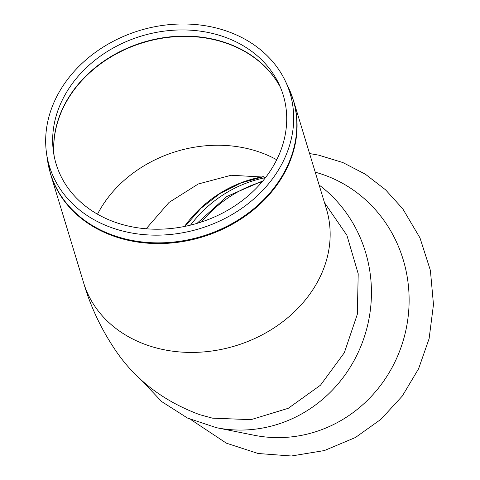 <?xml version="1.0" encoding="UTF-8"?>
<svg xmlns="http://www.w3.org/2000/svg" width="480" height="480" viewBox="0 0 480 480"><rect width="100%" height="100%" fill="white"/><g stroke="black" fill="none" stroke-linecap="round" stroke-linejoin="round"><path stroke-width="0.72" d="M315.234 172.194A135.108 128.202 101.3 0 1 405.438 332.208A135.108 128.202 101.3 0 1 254.112 435.246L216.432 427.692A135.108 128.202 101.3 0 1 215.112 427.422M190.53 225.126A128.526 121.956 101.3 0 1 265.464 177.672M201.504 221.97A128.526 121.956 101.3 0 1 262.206 181.716M209.232 32.7A118.662 97.704 163.1 0 1 278.694 83.49A118.662 97.704 163.1 0 1 253.572 190.92A118.662 97.704 163.1 0 1 130.128 226.446A118.662 97.704 163.1 0 1 53.46 151.914A118.662 97.704 163.1 0 1 209.232 32.7M127.77 232.224A125.736 103.53 163.1 0 1 46.524 153.246A125.736 103.53 163.1 0 1 211.59 26.922A125.736 103.53 163.1 0 1 285.192 80.742A125.736 103.53 163.1 0 1 258.576 194.58A125.736 103.53 163.1 0 1 127.77 232.224M146.148 228.774L169.086 202.374L198.276 183.984L231.168 175.26L265.824 177.204M285.192 80.742L288.258 87.108A126.828 104.43 163.1 0 1 261.414 201.936A126.828 104.43 163.1 0 1 129.468 239.904A126.828 104.43 163.1 0 1 47.52 160.242L50.538 173.91A126.882 104.478 163.1 0 0 129.648 240.618A126.882 104.478 163.1 0 0 255.918 207.834A126.882 104.478 163.1 0 0 293.352 100.146L326.418 208.998A126.882 104.478 163.1 0 1 322.794 270.834A126.882 104.478 163.1 0 1 198.78 352.248A126.882 104.478 163.1 0 1 83.61 282.762C90.288 305.796 100.464 327.642 114.144 348.3C134.112 378.78 162.642 400.908 199.722 414.678L212.412 418.146L250.968 419.664L288.276 408.294L320.49 385.194L344.316 352.752L357.324 314.292L358.206 273.762L346.89 235.26L324.51 202.716M97.512 214.2A119.832 98.67 163.1 0 1 244.956 148.044A119.832 98.67 163.1 0 1 276.726 159.756M54.144 156.006A119.832 98.67 163.1 0 1 60.708 113.46A119.832 98.67 163.1 0 1 211.89 39.198A119.832 98.67 163.1 0 1 280.398 87.276M54.06 155.562A119.808 98.652 163.1 0 1 60.63 113.13A119.808 98.652 163.1 0 1 211.782 38.886A119.808 98.652 163.1 0 1 280.218 86.856M319.134 185.028A135.108 128.202 101.3 0 1 360.21 347.868A135.108 128.202 101.3 0 1 216.432 427.692L187.512 418.062L161.7 401.598L140.052 378.738M184.446 226.482A128.058 121.512 101.3 0 1 263.25 176.664M309.576 153.552L318.618 155.13L342.846 162.54L365.388 174.222L385.566 189.81L402.774 208.818L419.988 237.924L430.386 270.384L433.476 304.536L429.108 338.658L418.59 368.76L402.306 396.036L380.958 419.292L355.446 437.49L324.384 450.558L291.354 456L258.096 453.498L226.386 443.178L190.818 419.58M196.986 223.386L226.806 196.5L262.896 180.888M46.524 153.246L47.52 160.242M293.352 100.146L288.258 87.108M50.538 173.91L83.61 282.762M327.12 211.086L326.418 208.998M263.418 176.7L240.918 182.97L219.852 193.614L200.982 208.254L185.022 226.368"/></g></svg>
